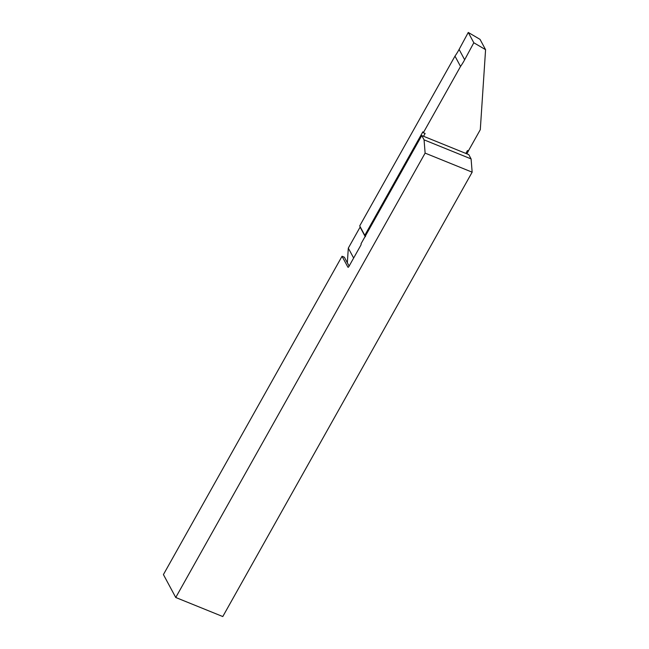 <?xml version="1.0" encoding="UTF-8"?>
<svg xmlns="http://www.w3.org/2000/svg" width="649" height="649" viewBox="0 0 649 649"><rect width="100%" height="100%" fill="white"/><g stroke="black" fill="none" stroke-linecap="round" stroke-linejoin="round"><path stroke-width="0.97" d="M423.546 136.282L465.844 153.424L467.418 150.609L468.391 151.006A1.006 0.884 151.7 0 1 468.497 150.706L480.292 129.686L485.582 49.681L473.819 42.761L464.652 59.757A67.261 58.864 151.7 0 1 460.53 66.449L423.326 132.745L425.119 133.467L423.546 136.282L421.753 135.552L424.065 139.851L471.093 158.916L468.781 154.616L465.844 153.424M423.326 132.745L422.848 131.844L364.795 235.336L359.708 225.909L454.981 56.13A67.261 58.864 151.7 0 0 459.103 49.446L468.27 32.45L473.819 42.761M485.582 49.681L480.033 39.37L468.27 32.45M353.648 258.034L348.31 248.129L347.345 262.788M348.31 248.129L360.106 227.109A1.006 0.884 151.7 0 0 360.211 226.842M364.795 235.336L365.509 236.634M468.132 150.519L468.416 151.006L466.834 153.829M454.981 56.13L460.53 66.449M471.093 158.916L472.156 172.172L425.119 153.115L175.749 597.494L163.418 574.576L342.039 256.266L347.905 267.153A1.347 0.527 112.1 0 0 348.026 267.274A1.347 0.527 112.1 0 0 348.838 266.601L360.739 245.395A1.347 0.527 112.1 0 0 361.063 243.7L421.753 135.552M425.119 153.115L424.065 139.851M175.749 597.494L222.785 616.55L472.156 172.172M342.039 256.266L344.335 257.199L349.121 266.09M360.106 227.109L365.136 236.439M459.103 49.446L464.652 59.757"/></g></svg>
